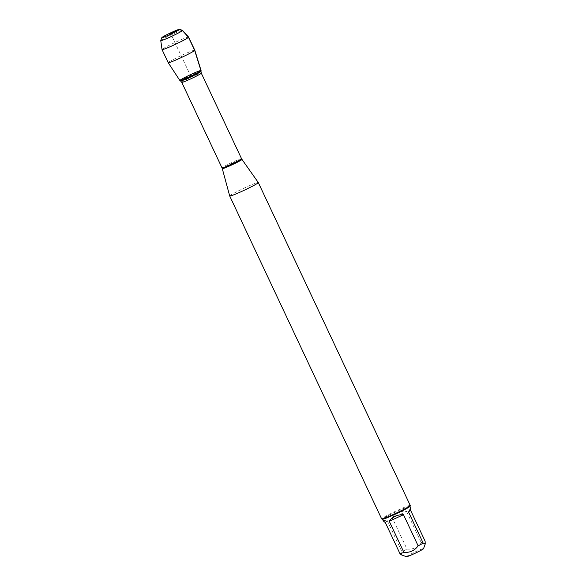 <?xml version="1.0" encoding="UTF-8"?>
<svg xmlns="http://www.w3.org/2000/svg" width="586" height="586" viewBox="0 0 586 586"><rect width="100%" height="100%" fill="white"/><g stroke="black" fill="none" stroke-linecap="round" stroke-linejoin="round"><path stroke-width="0.44" stroke-dasharray="2.93 2.2" d="M229.705 195.98A15.793 0.989 154.8 0 1 229.829 195.761A15.793 0.989 154.8 0 1 244.655 187.864A15.793 0.989 154.8 0 1 258.287 182.532M410.229 505.432A15.793 0.989 -25.2 0 0 396.678 510.721A15.793 0.989 -25.2 0 0 381.772 518.647A15.793 0.989 -25.2 0 0 381.647 518.881M406.508 556.7A9.42 0.593 154.8 0 1 406.552 556.532A9.42 0.593 154.8 0 1 415.708 551.682A9.42 0.593 154.8 0 1 423.524 548.694M392.349 518.002C396.187 512.787 400.934 510.611 406.581 511.483L392.349 518.002L406.992 549.126C412.976 549.58 417.715 547.405 421.224 542.607A15.163 0.952 154.8 0 1 425.106 541.178M406.581 511.483L421.224 542.607M401.417 554.869L401.915 551.8A15.163 0.952 154.8 0 1 406.992 549.126M383.332 520.969L383.361 520.566L387.273 520.676L385.376 522.661M387.273 520.676L401.915 551.8M409.929 506.341A15.163 0.952 -25.2 0 0 409.929 506.275A15.163 0.952 -25.2 0 0 396.92 511.344A15.163 0.952 -25.2 0 0 382.607 518.962A15.163 0.952 -25.2 0 0 382.49 519.181A15.163 0.952 -25.2 0 0 382.541 519.225M179.873 80.502A11.72 0.733 154.8 0 1 179.953 80.319A11.72 0.733 154.8 0 1 191.065 74.415A11.72 0.733 154.8 0 1 201.071 70.525M194.786 50.198A14.679 0.923 -25.2 0 0 182.187 55.113A14.679 0.923 -25.2 0 0 168.329 62.49A14.679 0.923 -25.2 0 0 168.219 62.702M160.769 40.573A12.02 0.754 154.8 0 1 160.857 40.449A12.02 0.754 154.8 0 1 171.866 34.574A12.02 0.754 154.8 0 1 182.48 30.355M188.611 37.086A14.679 0.923 -25.2 0 0 175.895 42.075A14.679 0.923 -25.2 0 0 162.161 49.385A14.679 0.923 -25.2 0 0 162.044 49.583M200.983 70.694L190.465 75.506L170.958 34.054M222.292 168.658A10.87 0.681 154.8 0 1 222.372 168.504A10.87 0.681 154.8 0 1 232.576 163.069A10.87 0.681 154.8 0 1 241.952 159.399M241.557 158.718A10.797 0.681 -25.2 0 0 231.499 162.703A10.797 0.681 -25.2 0 0 222.021 167.911M181.755 82.348A10.797 0.681 154.8 0 1 191.234 77.14A10.797 0.681 154.8 0 1 201.291 73.155M200.991 71.367A11.288 0.711 -25.2 0 0 190.472 75.506A11.288 0.711 -25.2 0 0 180.576 80.978"/><path stroke-width="0.88" d="M258.287 182.532A15.793 0.989 154.8 0 1 258.294 182.539A15.793 0.989 154.8 0 1 244.421 190.164A15.793 0.989 154.8 0 1 229.712 195.995A15.793 0.989 154.8 0 1 229.705 195.98L381.647 518.881A15.793 0.989 -25.2 0 0 381.706 518.925A15.793 0.989 -25.2 0 0 395.653 513.387A15.793 0.989 -25.2 0 0 410.112 505.667A15.793 0.989 -25.2 0 0 410.229 505.506A15.793 0.989 -25.2 0 0 410.229 505.432L258.294 182.539L241.952 159.399A10.87 0.681 154.8 0 1 241.879 159.568A10.87 0.681 154.8 0 1 231.565 165.047A10.87 0.681 154.8 0 1 222.292 168.658L229.705 195.98M200.983 70.694A11.72 0.733 154.8 0 1 190.12 76.48A11.72 0.733 154.8 0 1 179.887 80.516A11.72 0.733 154.8 0 1 190.157 74.84A11.72 0.733 154.8 0 1 201.071 70.547A11.72 0.733 154.8 0 1 200.983 70.694A11.72 0.733 154.8 0 1 189.967 76.554A11.72 0.733 154.8 0 1 179.873 80.502L168.219 62.709A14.679 0.923 -25.2 0 0 168.219 62.709A14.679 0.923 -25.2 0 0 180.876 57.765A14.679 0.923 -25.2 0 0 194.677 50.418A14.679 0.923 -25.2 0 0 194.786 50.206A14.679 0.923 -25.2 0 0 194.786 50.198L201.071 70.525A11.72 0.733 154.8 0 1 200.983 70.694L194.677 50.418L188.509 37.314L182.436 30.567L179.484 29.468L170.702 33.497L170.958 34.054M425.238 543.969L423.524 548.694A9.42 0.593 154.8 0 1 421.612 549.983A9.42 0.593 154.8 0 1 412.522 554.451A9.42 0.593 154.8 0 1 406.508 556.7L401.417 554.876L400.018 553.777L385.376 522.661L383.332 520.969L382.504 519.211M410.464 510.054L410.771 508.062L408.559 512.039L410.464 510.054L425.106 541.178L425.231 543.969L423.202 543.156A15.163 0.952 154.8 0 1 418.126 545.83C414.624 550.635 409.878 552.803 403.893 552.349A15.163 0.952 154.8 0 1 400.018 553.777M408.559 512.039L423.202 543.156M403.483 514.713C397.125 514.581 392.386 516.757 389.25 521.232L403.483 514.713L418.126 545.83M389.25 521.232L403.893 552.349M381.706 518.925L382.541 519.225A15.163 0.952 -25.2 0 0 396.612 513.592A15.163 0.952 -25.2 0 0 409.929 506.341L410.229 505.506M161.912 37.519A9.794 0.615 -25.2 0 0 161.839 37.621A9.794 0.615 -25.2 0 0 170.958 34.054A9.794 0.615 -25.2 0 0 179.528 29.3A9.794 0.615 -25.2 0 0 170.878 32.735A9.794 0.615 -25.2 0 0 161.912 37.519M179.528 29.3L182.48 30.355A12.02 0.754 154.8 0 1 182.517 30.377A12.02 0.754 154.8 0 1 182.436 30.567A12.02 0.754 154.8 0 1 170.98 36.654A12.02 0.754 154.8 0 1 160.762 40.617A12.02 0.754 154.8 0 1 160.769 40.573L161.839 37.621M160.762 40.617L162.044 49.583A14.679 0.923 -25.2 0 0 162.051 49.605A14.679 0.923 -25.2 0 0 175.727 44.184A14.679 0.923 -25.2 0 0 188.619 37.101A14.679 0.923 -25.2 0 0 188.611 37.086L194.786 50.198M181.755 82.348L222.021 167.911A10.797 0.681 -25.2 0 0 231.28 164.3A10.797 0.681 -25.2 0 0 241.476 158.879A10.797 0.681 -25.2 0 0 241.557 158.718L201.291 73.155A10.797 0.681 154.8 0 1 201.21 73.316A10.797 0.681 154.8 0 1 191.021 78.736A10.797 0.681 154.8 0 1 181.755 82.348L180.576 80.978A11.288 0.711 -25.2 0 0 190.435 77.088A11.288 0.711 -25.2 0 0 200.903 71.507A11.288 0.711 -25.2 0 0 200.991 71.367L201.071 70.547M180.576 80.978L179.887 80.516M201.291 73.155L200.991 71.367M241.952 159.399L241.557 158.718M222.021 167.911L222.292 168.658M409.944 506.297L410.771 508.062M182.517 30.377L188.611 37.086M162.051 49.605L168.219 62.702"/></g></svg>
